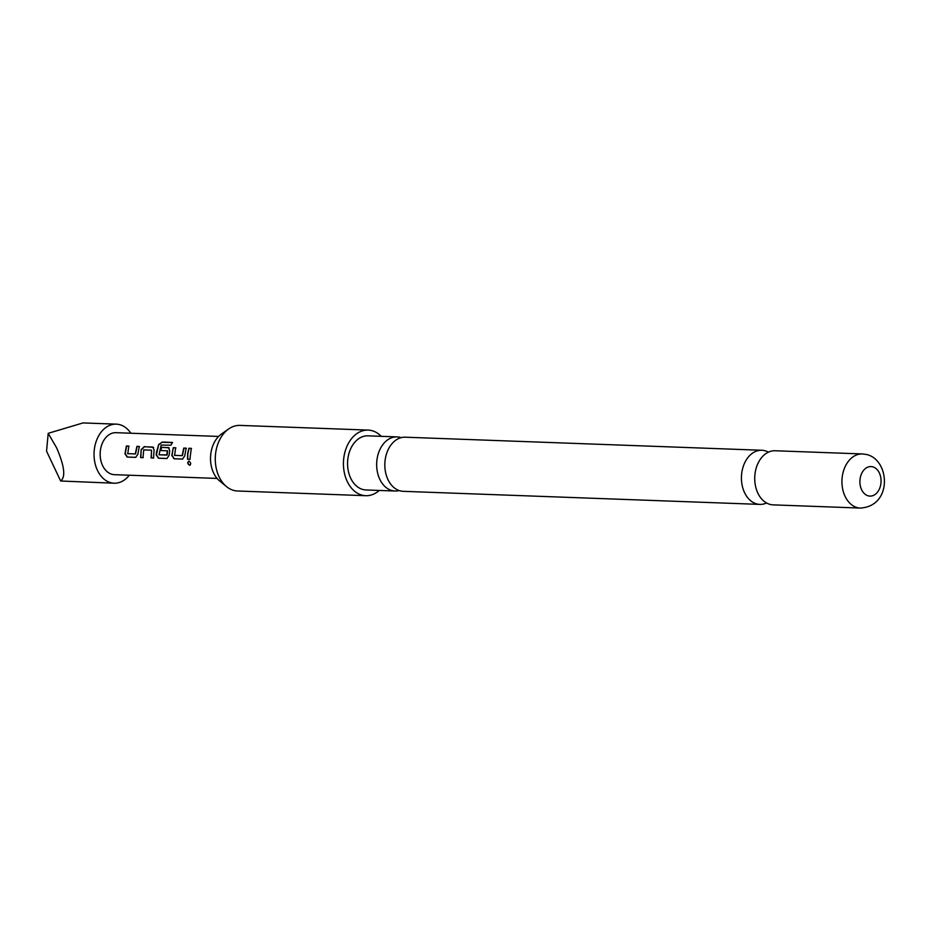 <?xml version="1.0" encoding="UTF-8"?>
<svg xmlns="http://www.w3.org/2000/svg" width="931" height="931" viewBox="0 0 931 931"><rect width="100%" height="100%" fill="white"/><g stroke="black" fill="none" stroke-linecap="round" stroke-linejoin="round"><path stroke-width="1.4" d="M190.145 465.128L189.703 465.244C187.445 463.859 187.166 462.498 188.853 461.182C190.948 462.637 191.227 463.999 189.703 465.244L189.924 465.116C187.666 463.754 187.387 462.416 189.086 461.113M401.121 437.651A27.08 19.4 92.1 0 0 399.492 437.209A27.08 19.4 92.1 0 0 397.06 436.895A27.08 19.4 92.1 0 0 376.962 459.844A27.08 19.4 92.1 0 0 392.638 490.718A27.08 19.4 92.1 0 0 395.07 491.021A27.08 19.4 92.1 0 0 399.178 490.567M768.424 452.152A27.08 19.4 92.1 0 0 764.27 450.569A27.08 19.4 92.1 0 0 761.826 450.267A27.08 19.4 92.1 0 0 741.728 473.204A27.08 19.4 92.1 0 0 757.415 504.078A27.08 19.4 92.1 0 0 759.847 504.393A27.08 19.4 92.1 0 0 766.562 502.984M127.535 453.653L135.298 453.932L136.904 446.356L139.301 446.438L137.858 454.258L135.647 457.377L127.233 457.074L124.952 453.781L126.407 445.972L128.815 446.054L127.768 453.665L135.53 453.944L137.113 446.484L139.522 446.577M135.879 457.342L127.466 457.04L125.196 453.793L126.616 446.1L129.025 446.193M153.743 457.994L151.334 457.912L151.474 450.173L143.711 449.894L143.013 457.656L140.604 457.563L141.186 449.58L144.27 446.624L153.662 447.415M143.246 457.61L140.837 457.528L141.186 449.58M160.76 450.592L161.622 447.38L168.511 447.636L169.71 450.627L169.093 455.399L166.882 458.529L158.468 458.215L156.199 454.933L156.396 452.536L158.666 444.576L162.331 442.062L172.421 442.434L170.908 445.227L161.156 445.065L159.038 454.805L167.208 454.887L167.592 450.848L160.528 450.511L161.412 447.252L169.058 447.846M167.114 458.483L158.701 458.18L156.431 454.945L158.666 444.576M168.511 447.636L169.174 447.916M174.388 455.364L182.162 455.655L183.768 448.067L186.165 448.16L184.71 455.969L182.499 459.099L174.097 458.785L171.816 455.503L173.271 447.683L175.668 447.776L174.621 455.375L182.395 455.666L183.977 448.207L186.375 448.288M182.732 459.064L174.33 458.75L172.049 455.515L173.271 447.683M190.11 459.332L187.701 459.239L187.876 453.723L189.098 448.393L191.507 448.474M114.129 483.201L60.655 481.001C65.81 477.079 64.472 466.012 56.605 447.799L48.203 433.322L83.022 422.93L116.294 424.152A29.548 21.169 92.1 0 0 94.368 449.184A29.548 21.169 92.1 0 0 114.129 483.201A29.548 21.169 92.1 0 0 129.316 475.206M130.852 433.218A29.548 21.169 92.1 0 0 116.294 424.152M226.489 486.587L219.635 480.955A26.708 19.132 -87.9 0 1 210.534 457.168A26.708 19.132 -87.9 0 1 221.345 434.102L228.607 428.993A32.829 23.519 92.1 0 0 215.305 457.342A32.829 23.519 92.1 0 0 226.489 486.587A32.829 23.519 92.1 0 0 234.647 490.637A32.829 23.519 92.1 0 0 237.603 490.998L365.767 495.699A32.829 23.519 -87.9 0 1 362.811 495.327A32.829 23.519 -87.9 0 1 343.586 459.961A32.829 23.519 -87.9 0 1 368.164 430.087A32.829 23.519 -87.9 0 1 371.12 430.459A32.829 23.519 -87.9 0 1 381.233 436.325M368.164 430.087L240 425.397A32.829 23.519 92.1 0 0 228.607 428.993M759.847 504.393L403.251 491.324A27.08 19.4 -87.9 0 1 400.807 491.021A27.08 19.4 -87.9 0 1 385.131 460.147A27.08 19.4 -87.9 0 1 405.229 437.198L761.826 450.267M770.705 504.567A27.08 19.4 -87.9 0 1 755.029 473.693A27.08 19.4 -87.9 0 1 775.127 450.755L862.339 453.944A27.08 19.4 -87.9 0 0 842.055 478.592A27.08 19.4 -87.9 0 0 857.917 507.767A27.08 19.4 -87.9 0 0 860.349 508.07L773.149 504.87A27.08 19.4 -87.9 0 1 770.705 504.567M872.347 466.745A14.768 10.578 92.1 0 0 860.058 479.093A14.768 10.578 92.1 0 0 868.611 495.932A14.768 10.578 92.1 0 0 880.901 483.585A14.768 10.578 92.1 0 0 872.347 466.745M395.07 491.021L365.976 489.962A27.08 19.4 -87.9 0 1 363.544 489.648A27.08 19.4 -87.9 0 1 347.682 460.473A27.08 19.4 -87.9 0 1 367.954 435.836L397.06 436.895M217.074 478.429L114.443 474.67A21.006 15.047 -87.9 0 1 100.385 450.476A21.006 15.047 -87.9 0 1 115.979 432.682L218.61 436.441M141.419 449.661L144.48 446.752L152.893 447.066L154.092 450.057L153.51 458.04L151.101 457.947L151.59 450.406M159.038 454.805L166.8 455.084L167.359 450.755M187.643 453.676L188.888 448.253L191.297 448.346L189.877 459.367L187.468 459.286L187.643 453.676M379.254 490.439A32.829 23.519 -87.9 0 1 365.767 495.699M48.203 433.322L46.55 451.163L60.655 481.001M173.48 447.823L175.889 447.904M158.864 444.75L162.331 442.062M162.506 442.283L172.596 442.644M152.893 447.066L153.557 447.346M860.349 508.07C893.178 506.103 889.815 458.692 865.877 454.386L862.339 453.944"/></g></svg>
